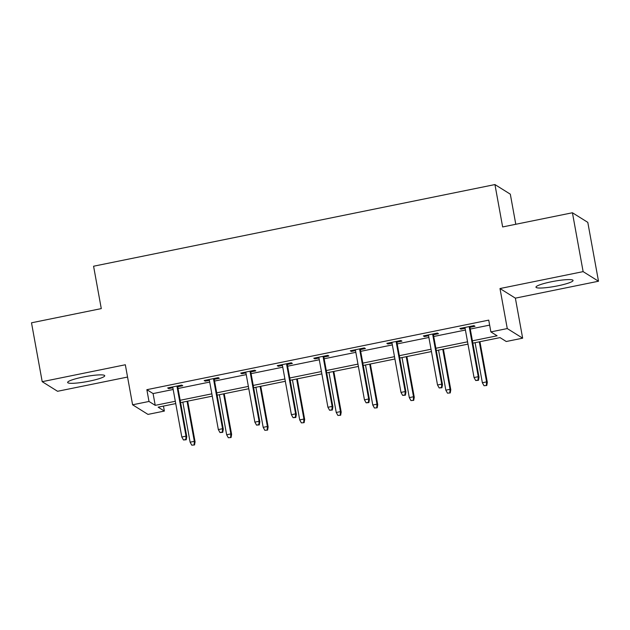 <?xml version="1.0" encoding="UTF-8"?>
<svg xmlns="http://www.w3.org/2000/svg" width="630" height="630" viewBox="0 0 630 630"><rect width="100%" height="100%" fill="white"/><g stroke="black" fill="none" stroke-linecap="round" stroke-linejoin="round"><path stroke-width="0.94" d="M89.421 381.118A18.845 2.599 169.7 0 0 104.73 375.724A18.845 2.599 169.7 0 0 82.939 377.071A18.845 2.599 169.7 0 0 67.638 382.465A18.845 2.599 169.7 0 0 89.421 381.118M557.755 285.839A18.845 2.599 169.7 0 0 573.064 280.445A18.845 2.599 169.7 0 0 551.274 281.791A18.845 2.599 169.7 0 0 535.972 287.185A18.845 2.599 169.7 0 0 557.755 285.839M163.461 406.09L164.367 411.067L147.979 414.398L132.599 404.791L148.995 401.46L155.224 405.35L175.313 401.271M515.789 224.28L510.316 194.174L494.944 184.566L93.579 266.222L101.28 308.606L31.5 322.804L42.202 381.678L57.574 391.285L127.559 377.047M494.944 184.566L502.645 226.95L572.426 212.759L587.798 222.366L598.5 281.232L583.128 271.625L499.992 288.54L507.268 328.569L522.648 338.176L506.252 341.507L500.023 337.617L472.831 343.145M499.992 288.54L515.372 298.148L598.5 281.232M515.372 298.148L522.648 338.176M572.426 212.759L583.128 271.625M472.405 340.822L497.109 335.798L490.88 331.9L488.738 320.127L146.853 389.686L153.09 393.577L173.171 389.49M178.03 388.505L209.703 382.064M214.554 381.071L246.236 374.63M251.086 373.645L282.76 367.195M287.619 366.211L319.292 359.769M324.151 358.777L355.824 352.335M360.675 351.343L392.356 344.901M397.207 343.917L428.88 337.467M433.739 336.483L465.412 330.041M470.271 329.049L489.644 325.111M469.948 327.309L474.996 326.285L473.957 325.631L459.908 328.49L460.94 329.143L465.098 328.293M433.424 334.743L438.464 333.711L437.425 333.065L423.376 335.924L424.415 336.57L428.565 335.727M396.892 342.169L401.932 341.145L400.893 340.499L386.844 343.358L387.883 344.004L392.033 343.161M360.36 349.603L365.4 348.579L364.361 347.925L350.311 350.784L351.351 351.438L355.509 350.587M323.828 357.037L328.876 356.013L327.836 355.359L313.787 358.218L314.827 358.872L318.977 358.021M287.304 364.471L292.344 363.439L291.304 362.793L277.255 365.652L278.295 366.298L282.445 365.455M250.772 371.897L255.811 370.873L254.772 370.227L240.723 373.086L241.762 373.732L245.92 372.889M214.239 379.331L219.279 378.307L218.248 377.654L204.191 380.512L205.23 381.166L209.388 380.315M177.707 386.765L182.755 385.733L181.716 385.087L167.667 387.946L168.706 388.592L172.856 387.749M132.599 404.791L125.331 364.762L42.202 381.678M146.853 389.686L148.995 401.46M490.88 331.9L507.268 328.569M175.738 403.594L158.138 407.169L164.367 411.067M467.972 344.137L436.299 350.579M431.448 351.564L399.766 358.013M394.916 358.998L363.242 365.447M358.383 366.432L326.71 372.873M321.859 373.866L290.178 380.307M285.327 381.292L253.646 387.741M248.795 388.726L217.122 395.168M212.263 396.16L180.589 402.601M180.164 400.278L211.845 393.837M216.696 392.844L248.37 386.403M253.228 385.418L284.902 378.969M289.761 377.984L321.434 371.543M326.285 370.55L357.966 364.108M362.817 363.116L394.49 356.675M399.349 355.69L431.022 349.24M435.881 348.256L467.555 341.814M153.09 393.577L155.224 405.35M460.79 328.309L460.94 329.143M424.266 335.743L424.415 336.57M387.733 343.177L387.883 344.004M351.201 350.603L351.351 351.438M314.669 358.037L314.827 358.872M278.145 365.471L278.295 366.298M241.613 372.905L241.762 373.732M205.081 380.331L205.23 381.166M168.549 387.765L168.706 388.592M478.052 380.048L475.705 380.52L478.461 380.307L478.052 380.048L478.264 376.693L474.051 377.551L464.948 327.466M469.161 326.608L478.264 376.693L479.013 377.157L469.799 326.474M478.461 380.307L479.013 377.157M474.051 377.551L475.705 380.52M484.021 385.717L486.777 385.497L484.021 385.717L482.359 382.741L486.573 381.882L487.321 382.355L479.934 341.704M486.36 385.237L486.573 381.882L479.296 341.83M482.359 382.741L475.083 342.689M487.321 382.355L486.777 385.497M441.52 387.481L439.181 387.954L441.937 387.741L441.52 387.481L441.732 384.127L437.519 384.977L428.416 334.9M432.629 334.042L441.732 384.127L442.481 384.591L433.267 333.908M441.937 387.741L442.481 384.591M437.519 384.977L439.181 387.954M404.988 394.908L402.649 395.388L405.405 395.168L404.988 394.908L405.2 391.553L400.987 392.411L391.884 342.326M396.105 341.468L405.2 391.553L405.948 392.025L396.743 341.342M405.405 395.168L405.948 392.025M400.987 392.411L402.649 395.388M447.489 393.151L450.245 392.931L447.489 393.151L445.827 390.175L450.041 389.316L450.789 389.781L443.402 349.13M449.828 392.671L450.041 389.316L442.764 349.264M445.827 390.175L438.551 350.123M450.789 389.781L450.245 392.931M410.957 400.578L413.713 400.365L410.957 400.578L409.303 397.609L413.516 396.75L414.264 397.215L406.878 356.564M413.304 400.105L413.516 396.75L406.232 356.698M409.303 397.609L402.019 357.557M414.264 397.215L413.713 400.365M368.455 402.342L366.117 402.822L368.873 402.601L368.455 402.342L368.676 398.987L364.455 399.845L355.359 349.76M359.572 348.902L368.676 398.987L369.424 399.452L360.21 348.776M368.873 402.601L369.424 399.452M364.455 399.845L366.117 402.822M331.931 409.776L329.584 410.248L332.341 410.035L331.931 409.776L332.144 406.421L327.931 407.279L318.827 357.194M323.04 356.336L332.144 406.421L332.892 406.885L323.678 356.202M332.341 410.035L332.892 406.885M327.931 407.279L329.584 410.248M295.399 417.21L293.06 417.682L295.816 417.469L295.399 417.21L295.612 413.855L291.399 414.705L282.295 364.628M286.508 363.77L295.612 413.855L296.36 414.32L287.154 363.636M295.816 417.469L296.36 414.32M291.399 414.705L293.06 417.682M374.425 408.012L377.189 407.799L374.425 408.012L372.771 405.035L376.984 404.184L377.732 404.649L370.345 363.998M376.772 407.539L376.984 404.184L369.708 364.124M372.771 405.035L365.487 364.983M377.732 404.649L377.189 407.799M337.9 415.446L340.657 415.225L337.9 415.446L336.239 412.469L340.452 411.61L341.2 412.083L333.813 371.432M340.239 414.965L340.452 411.61L333.175 371.558M336.239 412.469L328.962 372.417M341.2 412.083L340.657 415.225M301.368 422.88L304.125 422.659L301.368 422.88L299.707 419.903L303.928 419.044L304.676 419.509L297.281 378.858M303.707 422.399L303.928 419.044L296.643 378.992M299.707 419.903L292.43 379.851M304.676 419.509L304.125 422.659M264.836 430.306L267.593 430.093L264.836 430.306L263.183 427.337L267.396 426.478L268.144 426.943L260.757 386.292M267.183 429.833L267.396 426.478L260.111 386.426M263.183 427.337L255.898 387.285M268.144 426.943L267.593 430.093M228.312 437.74L231.068 437.527L228.312 437.74L226.65 434.763L230.864 433.912L231.612 434.377L224.225 393.726M230.651 437.267L230.864 433.912L223.587 393.852M226.65 434.763L219.374 394.711M231.612 434.377L231.068 437.527M258.867 424.636L256.528 425.116L259.284 424.896L258.867 424.636L259.08 421.281L254.866 422.139L245.763 372.054M249.984 371.196L259.08 421.281L259.828 421.753L250.622 371.07M259.284 424.896L259.828 421.753M254.866 422.139L256.528 425.116M222.335 432.07L219.996 432.55L222.752 432.33L222.335 432.07L222.555 428.715L218.334 429.573L209.239 379.488M213.452 378.63L222.555 428.715L223.303 429.18L214.09 378.504M222.752 432.33L223.303 429.18M218.334 429.573L219.996 432.55M185.811 439.504L183.464 439.976L186.22 439.764L185.811 439.504L186.023 436.149L181.81 437.007L172.707 386.922M176.92 386.064L186.023 436.149L186.771 436.614L177.558 385.93M186.22 439.764L186.771 436.614M181.81 437.007L183.464 439.976M191.78 445.174L194.536 444.953L191.78 445.174L190.118 442.197L194.331 441.339L195.079 441.811L187.693 401.16M194.119 444.693L194.331 441.339L187.055 401.286M190.118 442.197L182.842 402.145M195.079 441.811L194.536 444.953"/></g></svg>
